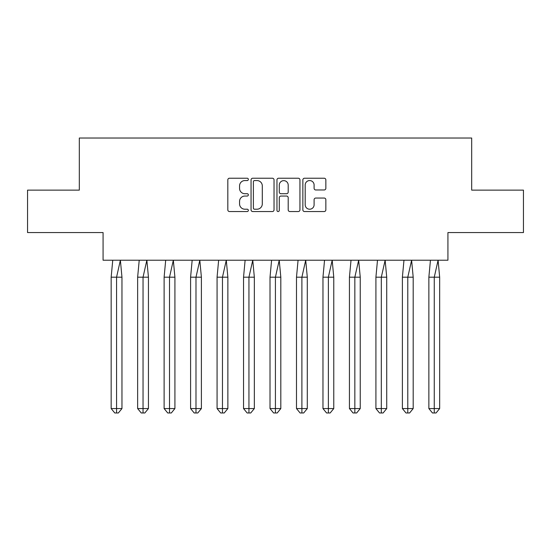 <?xml version="1.0" encoding="UTF-8"?>
<svg xmlns="http://www.w3.org/2000/svg" width="551" height="551" viewBox="0 0 551 551"><rect width="100%" height="100%" fill="white"/><g stroke="black" fill="none" stroke-linecap="round" stroke-linejoin="round"><path stroke-width="0.83" d="M248.349 179.392A1.164 1.164 0 0 0 247.179 178.228L229.478 178.228A1.667 1.667 0 0 0 227.818 179.895L227.818 209.876A1.667 1.667 0 0 0 229.478 211.543L247.179 211.543A1.164 1.164 0 0 0 248.349 210.379A1.164 1.164 0 0 0 247.179 209.215L244.892 209.215A5.331 5.331 0 0 1 239.561 203.884L239.561 201.384A5.331 5.331 0 0 1 244.892 196.053L247.179 196.053A1.164 1.164 0 0 0 248.349 194.889A1.164 1.164 0 0 0 247.179 193.718L244.892 193.718A5.331 5.331 0 0 1 239.561 188.387L239.561 185.894A5.331 5.331 0 0 1 244.892 180.563L247.179 180.563A1.164 1.164 0 0 0 248.349 179.392M27.55 190.136L27.55 232.563L103.071 232.563L103.071 260.224L447.929 260.224L447.929 232.563L523.45 232.563L523.45 190.136L471.69 190.136L471.69 138.032L79.31 138.032L79.31 190.136L27.55 190.136M324.181 189.971A1.667 1.667 0 0 0 325.848 188.304L325.848 179.895A1.667 1.667 0 0 0 324.181 178.228L304.524 178.228A1.667 1.667 0 0 0 302.864 179.895L302.864 209.876A1.667 1.667 0 0 0 304.524 211.543L324.181 211.543A1.667 1.667 0 0 0 325.848 209.876L325.848 199.717A1.667 1.667 0 0 0 324.181 198.05L315.771 198.05A1.667 1.667 0 0 0 314.104 199.717L314.104 204.758A4.456 4.456 0 0 1 309.648 209.215A4.456 4.456 0 0 1 305.192 204.758L305.192 185.019A4.456 4.456 0 0 1 309.648 180.563A4.456 4.456 0 0 1 314.104 185.019L314.104 188.304A1.667 1.667 0 0 0 315.771 189.971L324.181 189.971M274.04 179.895A1.667 1.667 0 0 0 272.38 178.228L252.723 178.228A1.667 1.667 0 0 0 251.056 179.895L251.056 209.876A1.667 1.667 0 0 0 252.723 211.543L272.38 211.543A1.667 1.667 0 0 0 274.04 209.876L274.04 179.895M278.62 178.228L298.277 178.228A1.667 1.667 0 0 1 299.944 179.895L299.944 209.876A1.667 1.667 0 0 1 298.277 211.543L289.867 211.543A1.667 1.667 0 0 1 288.201 209.876L288.201 197.719A1.667 1.667 0 0 0 286.534 196.053L280.955 196.053A1.667 1.667 0 0 0 279.288 197.719L279.288 210.379A1.164 1.164 0 0 1 278.124 211.543A1.164 1.164 0 0 1 276.96 210.379L276.96 179.895A1.667 1.667 0 0 1 278.62 178.228M254.555 180.563A1.164 1.164 0 0 0 253.384 181.727L253.384 208.044A1.164 1.164 0 0 0 254.555 209.215L256.966 209.215A5.331 5.331 0 0 0 262.297 203.884L262.297 185.894A5.331 5.331 0 0 0 256.966 180.563L254.555 180.563M288.201 185.102A4.456 4.456 0 0 0 283.744 180.645A4.456 4.456 0 0 0 279.288 185.102L279.288 192.058A1.667 1.667 0 0 0 280.955 193.718L286.534 193.718A1.667 1.667 0 0 0 288.201 192.058L288.201 185.102M112.748 260.224L111.164 277.194L111.164 408.56L111.164 277.194L116.564 277.194L116.564 408.56L121.964 408.56L118.362 412.968L114.766 412.968L111.164 408.56L117.645 408.56M116.564 408.56L116.564 412.968L116.206 412.968M116.564 277.194L120.38 260.224L121.964 277.194L116.564 277.194M121.964 408.56L121.964 277.194M118.362 412.968L116.564 412.968M139.224 260.224L137.64 277.194L137.64 408.56L137.64 277.194L143.04 277.194L143.04 408.56L148.439 408.56L144.837 412.968L141.242 412.968L137.64 408.56L144.121 408.56M143.04 408.56L143.04 412.968L142.681 412.968M165.693 260.224L164.115 277.194L164.115 408.56L164.115 277.194L169.515 277.194L169.515 408.56L174.915 408.56L171.313 412.968L167.718 412.968L164.115 408.56L170.596 408.56M169.515 408.56L169.515 412.968L169.157 412.968M192.168 260.224L190.591 277.194L190.591 408.56L190.591 277.194L195.991 277.194L195.991 408.56L201.39 408.56L197.788 412.968L194.186 412.968L190.591 408.56L197.072 408.56M195.991 408.56L195.991 412.968L195.633 412.968M218.644 260.224L217.066 277.194L217.066 408.56L217.066 277.194L222.466 277.194L222.466 408.56L227.866 408.56L224.264 412.968L220.662 412.968L217.066 408.56L223.548 408.56M222.466 408.56L222.466 412.968L222.108 412.968M245.119 260.224L243.542 277.194L243.542 408.56L243.542 277.194L248.942 277.194L248.942 408.56L254.342 408.56L250.739 412.968L247.137 412.968L243.542 408.56L250.023 408.56M248.942 408.56L248.942 412.968L248.577 412.968M143.04 277.194L146.855 260.224L148.439 277.194L143.04 277.194M148.439 408.56L148.439 277.194M144.837 412.968L143.04 412.968M169.515 277.194L173.331 260.224L174.915 277.194L169.515 277.194M174.915 408.56L174.915 277.194M171.313 412.968L169.515 412.968M195.991 277.194L199.806 260.224L201.39 277.194L195.991 277.194M201.39 408.56L201.39 277.194M197.788 412.968L195.991 412.968M222.466 277.194L226.282 260.224L227.866 277.194L222.466 277.194M227.866 408.56L227.866 277.194M224.264 412.968L222.466 412.968M248.942 277.194L252.757 260.224L254.342 277.194L248.942 277.194M254.342 408.56L254.342 277.194M250.739 412.968L248.942 412.968M271.595 260.224L270.018 277.194L270.018 408.56L270.018 277.194L275.417 277.194L275.417 408.56L280.817 408.56L277.215 412.968L273.613 412.968L270.018 408.56L276.492 408.56M275.417 408.56L275.417 412.968L275.052 412.968M275.417 277.194L279.233 260.224L280.817 277.194L275.417 277.194M280.817 408.56L280.817 277.194M277.215 412.968L275.417 412.968M298.07 260.224L296.493 277.194L296.493 408.56L296.493 277.194L301.893 277.194L301.893 408.56L307.293 408.56L303.691 412.968L300.088 412.968L296.493 408.56L302.967 408.56M301.893 408.56L301.893 412.968L301.528 412.968M301.893 277.194L305.709 260.224L307.293 277.194L301.893 277.194M307.293 408.56L307.293 277.194M303.691 412.968L301.893 412.968M324.546 260.224L322.969 277.194L322.969 408.56L322.969 277.194L328.368 277.194L328.368 408.56L333.768 408.56L330.166 412.968L326.564 412.968L322.969 408.56L329.443 408.56M328.368 408.56L328.368 412.968L328.003 412.968M328.368 277.194L332.184 260.224L333.768 277.194L328.368 277.194M333.768 408.56L333.768 277.194M330.166 412.968L328.368 412.968M351.021 260.224L349.437 277.194L349.437 408.56L349.437 277.194L354.844 277.194L354.844 408.56L360.244 408.56L356.642 412.968L353.039 412.968L349.437 408.56L355.918 408.56M354.844 408.56L354.844 412.968L354.479 412.968M354.844 277.194L358.66 260.224L360.244 277.194L354.844 277.194M360.244 408.56L360.244 277.194M356.642 412.968L354.844 412.968M377.497 260.224L375.913 277.194L375.913 408.56L375.913 277.194L381.313 277.194L381.313 408.56L386.719 408.56L383.117 412.968L379.515 412.968L375.913 408.56L382.394 408.56M381.313 408.56L381.313 412.968L380.955 412.968M381.313 277.194L385.135 260.224L386.719 277.194L381.313 277.194M386.719 408.56L386.719 277.194M383.117 412.968L381.313 412.968M403.973 260.224L402.388 277.194L402.388 408.56L402.388 277.194L407.788 277.194L407.788 408.56L413.188 408.56L409.593 412.968L405.991 412.968L402.388 408.56L408.87 408.56M407.788 408.56L407.788 412.968L407.43 412.968M407.788 277.194L411.611 260.224L413.188 277.194L407.788 277.194M413.188 408.56L413.188 277.194M409.593 412.968L407.788 412.968M430.448 260.224L428.864 277.194L428.864 408.56L428.864 277.194L434.264 277.194L434.264 408.56L439.664 408.56L436.068 412.968L432.466 412.968L428.864 408.56L435.345 408.56M434.264 408.56L434.264 412.968L433.906 412.968M434.264 277.194L438.086 260.224L439.664 277.194L434.264 277.194M439.664 408.56L439.664 277.194M436.068 412.968L434.264 412.968"/></g></svg>
